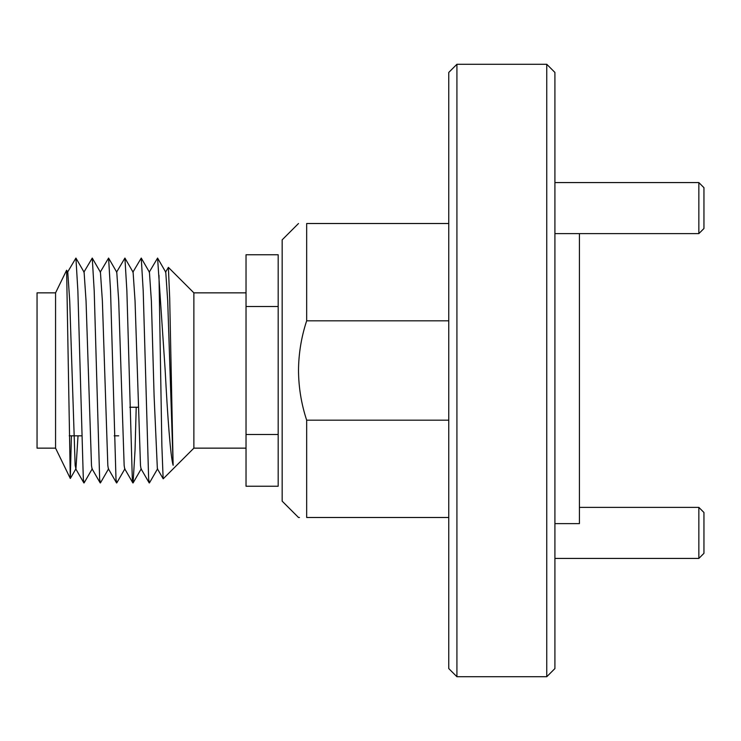 <?xml version="1.0" encoding="UTF-8"?>
<svg xmlns="http://www.w3.org/2000/svg" width="741" height="741" viewBox="0 0 741 741"><rect width="100%" height="100%" fill="white"/><g stroke="black" fill="none" stroke-linecap="round" stroke-linejoin="round"><path stroke-width="1.11" d="M448.759 72.433L448.759 668.567L456.919 676.728L456.919 64.272L448.759 72.433M298.503 223.513L282.164 239.843L282.164 501.157L298.503 517.487L299.466 517.487M448.759 223.513L306.663 223.513C295.872 223.513 295.872 223.513 306.663 223.513C295.872 223.513 295.872 223.513 306.663 223.513L306.663 320.825C301.355 336.96 298.632 353.522 298.503 370.5C298.632 387.478 301.355 404.04 306.663 420.175L448.759 420.175M546.747 64.272L554.916 72.433L554.916 668.567L546.747 676.728L546.747 64.272L456.919 64.272M554.916 523.618L579.416 523.618L579.416 233.619M306.663 320.825L448.759 320.825M306.663 420.175L306.663 517.487L448.759 517.487M306.663 517.487C295.872 517.487 295.872 517.487 306.663 517.487M55.566 292.852L55.566 448.148L70.293 478.445L66.616 270.224L55.566 292.852L37.05 292.852L37.05 448.148L55.566 448.148M246.031 448.148L193.873 448.148L193.873 292.852L168.383 267.371L169.689 298.104L173.135 465.292C170.467 456.502 167.531 415.488 165.187 370.5L157.583 258.072L149.191 272.225M157.601 468.775L149.423 482.928L148.654 479.195L143.208 290.935L141.253 258.072L132.861 272.225M136.214 407.244L135.047 450.065L133.084 482.928L132.324 479.195L126.878 290.935L124.923 258.072L116.532 272.225M124.933 468.775L116.754 482.928L115.994 479.195L110.548 290.935L108.584 258.072L100.192 272.225M108.603 468.775L100.424 482.928L99.655 479.195L94.209 290.935L92.254 258.072L83.863 272.225M92.273 468.775L84.085 482.928L83.325 479.195L77.879 290.935L75.925 258.072L67.533 272.225M71.405 435.828L70.293 478.445M66.616 270.224L67.774 272.225L69.719 300.929L75.156 465.533L75.943 468.775L78.027 435.828M75.925 258.072L84.103 272.225L86.049 300.929L91.495 465.533L92.032 468.775L100.211 482.937M92.254 258.072L100.433 272.225L102.378 300.929L107.825 465.533L108.362 468.775L116.541 482.937M108.584 258.072L116.772 272.225L118.708 300.929L124.155 465.533L124.692 468.775L132.871 482.937M124.923 258.072L133.102 272.225L135.047 300.929L140.484 465.533L141.022 468.775L149.21 482.937M141.253 258.072L149.432 272.225L151.377 300.929L154.1 395.963L157.361 468.775L163.205 478.806L193.873 448.148M157.583 258.072L165.771 272.225L167.707 300.929L173.135 465.292M158.991 275.3L161.881 446.073L163.14 478.779M165.521 272.225L168.383 267.371M246.031 306.524L246.031 254.756L278.181 254.756L278.181 306.524L246.031 306.524L246.031 434.476L278.181 434.476L278.181 306.524M278.181 434.476L278.181 486.244L246.031 486.244L246.031 434.476M554.916 233.619L698.846 233.619L698.846 182.573L554.916 182.573M698.846 233.619L703.95 228.515L703.95 187.677L698.846 182.573M554.916 558.427L698.846 558.427L698.846 507.381L579.416 507.381M698.846 558.427L703.95 553.323L703.95 512.485L698.846 507.381M546.747 676.728L456.919 676.728M246.031 292.852L193.873 292.852M118.708 435.828L114.179 435.828M81.51 435.828L69.228 435.828M138.058 407.244L129.768 407.244M133.084 482.928L141.272 468.775M70.349 478.454L75.943 468.775M83.881 482.937L75.693 468.775"/></g></svg>

